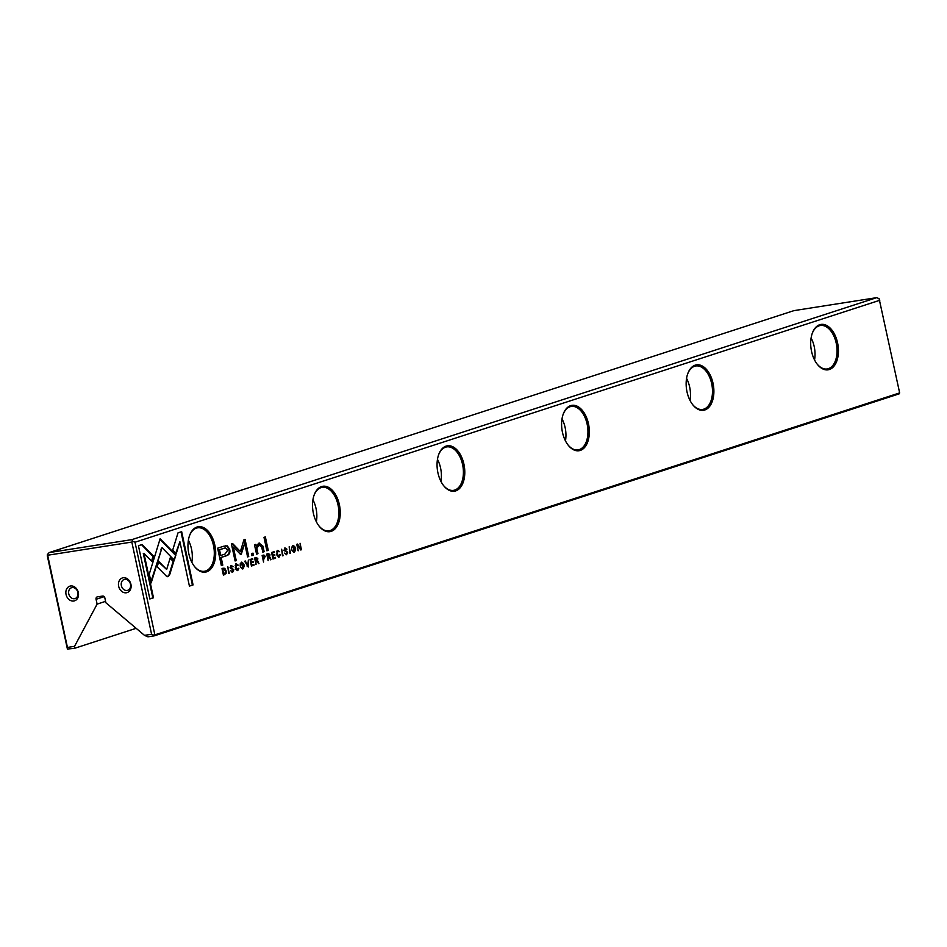 <?xml version="1.0" encoding="UTF-8"?>
<svg xmlns="http://www.w3.org/2000/svg" width="947" height="947" viewBox="0 0 947 947"><rect width="100%" height="100%" fill="white"/><g stroke="black" fill="none" stroke-linecap="round" stroke-linejoin="round"><path stroke-width="1.42" d="M248.221 567.052L248.386 560.044L247.723 566.128L245.38 561.026L244.752 561.228L247.581 566.152M175.953 554.93L160.126 538.76L149.283 574.036L151.177 582.914L162.02 547.65L174.284 560.162L175.953 554.93L173.81 559.677M159.936 539.352L175.302 555.037M138.428 545.721L149.839 598.966L153.485 597.782L143.956 553.356L152.029 561.595L153.663 556.315L142.097 544.525L138.428 545.721M168.175 576.605L169.643 574.853L173.822 561.263L170.294 557.665L166.66 569.467L158.8 561.5L157.166 566.78L166.234 575.965L167.915 576.664M237.602 569.81L235.91 567.584L236.478 564.542L238.23 565.17L236.383 563.832L235.318 567.809L237.768 570.556L238.893 568.2L237.354 569.857M235.815 564.649L235.199 565.347M263.621 555.096L262.153 555.569L263.55 562.068L263.503 559.038L265.361 556.434L263.917 555.025M229.221 573.219L227.825 566.72L228.641 573.314M272.973 559.002L275.624 558.15L275.459 557.369L273.375 558.043L272.902 555.842L274.855 555.202L274.689 554.433L272.736 555.072L272.31 553.095L274.346 552.432L274.18 551.663L271.588 552.503L272.973 559.002M241.426 562.198C239.39 565.252 239.863 567.49 242.87 568.898C244.906 565.856 244.433 563.619 241.426 562.198L241.71 562.127M268.214 553.604L266.746 554.078L268.131 560.577L268.06 557.463L269.753 557.617L270.499 559.807L271.091 559.618L269.528 556.635L269.966 554.847L268.522 553.522M268.06 557.463L269.753 557.617M286.361 553.948L284.538 553.214L286.55 554.717L287.699 552.219L284.55 550.089L285.26 548.727L286.917 549.248L285.154 547.993L283.97 550.337L287.142 552.492L285.958 554.019M285.698 549.532L284.597 548.822L286.349 549.426M286.172 554.8L287.048 552.326L285.923 550.799M178.012 532.853L172.685 550.136L176.213 553.735L179.906 541.743L189.424 586.11L193.07 584.926L181.658 531.669L178.012 532.853M879.799 300.27L135.007 542.24L154.87 634.857L899.65 392.898L879.112 298.684L876.697 297.654L793.941 310.628L49.161 552.586L131.917 539.624L876.697 297.654M437.905 472.731A22.977 13.578 -98.9 0 1 438.686 454.572A22.977 13.578 -98.9 0 1 457.744 450.784A22.977 13.578 -98.9 0 1 462.834 483.278A22.977 13.578 -98.9 0 1 443.527 485.515A22.977 13.578 -98.9 0 1 437.905 472.731M188.82 553.652A22.977 13.578 -98.9 0 1 189.589 535.493A22.977 13.578 -98.9 0 1 208.66 531.717A22.977 13.578 -98.9 0 1 213.75 564.199A22.977 13.578 -98.9 0 1 194.443 566.436A22.977 13.578 -98.9 0 1 188.82 553.652M687.001 391.809A22.977 13.578 -98.9 0 1 687.771 373.639A22.977 13.578 -98.9 0 1 706.841 369.863A22.977 13.578 -98.9 0 1 711.931 402.357A22.977 13.578 -98.9 0 1 692.624 404.582A22.977 13.578 -98.9 0 1 687.001 391.809M562.447 432.27A22.977 13.578 -98.9 0 1 563.228 414.111A22.977 13.578 -98.9 0 1 582.287 410.323A22.977 13.578 -98.9 0 1 587.377 442.817A22.977 13.578 -98.9 0 1 568.082 445.043A22.977 13.578 -98.9 0 1 562.447 432.27M811.543 351.349A22.977 13.578 -98.9 0 1 812.325 333.178A22.977 13.578 -98.9 0 1 831.383 329.402A22.977 13.578 -98.9 0 1 836.473 361.896A22.977 13.578 -98.9 0 1 817.166 364.122A22.977 13.578 -98.9 0 1 811.543 351.349M313.362 513.191A22.977 13.578 -98.9 0 1 314.144 495.032A22.977 13.578 -98.9 0 1 333.202 491.256A22.977 13.578 -98.9 0 1 338.292 523.738A22.977 13.578 -98.9 0 1 318.985 525.976A22.977 13.578 -98.9 0 1 313.362 513.191M223.48 546.277L217.621 548.183L221.361 565.596L222.805 565.122L221.16 557.452L225.623 556.007C229.162 555.167 230.512 552.941 229.659 549.307L227.339 545.874L223.48 546.277M283.046 555.735L281.661 549.236L282.466 555.818M223.184 568.236L222.012 568.614L223.409 575.113L226.108 573.409L226.108 570.852L224.794 568.307L223.184 568.236L224.794 568.307L224.131 568.413L225.066 569.692M241.426 553.794L244.681 543.365L247.593 556.919L248.741 556.54L245.072 539.411L243.924 539.79L240.384 551.58L232.571 543.483L231.399 543.85L235.081 560.979L236.229 560.612L233.317 547.035L240.349 554.149L241.426 553.794L240.337 554.551M240.349 554.149L240.988 554.445M279.01 556.363L277.317 554.137L277.885 551.083L279.637 551.71L277.791 550.385L276.725 554.35L279.176 557.108L280.3 554.753L278.761 556.398M277.234 551.19L276.607 551.888M256.104 557.534L254.625 558.02L256.021 564.519L255.95 561.405L256.649 561.169L258.981 563.548L257.418 560.565L257.856 558.789L256.412 557.463M255.37 561.476L257.643 561.559M292.943 545.46C290.907 548.526 291.38 550.752 294.387 552.172C296.423 549.118 295.949 546.881 292.943 545.46L293.227 545.389M290.551 553.297L289.155 546.798L289.971 553.391M251.429 566.01L254.068 565.146L253.903 564.376L251.819 565.051L251.346 562.838L253.299 562.198L253.133 561.441L251.18 562.068L250.754 560.091L252.802 559.428L252.636 558.659L250.032 559.511L251.429 566.01M298.163 550.823L297.5 545.141L300.755 549.982L301.442 549.757L300.057 543.258L300.684 548.715L297.571 544.063L296.766 544.324L298.163 550.823M266.876 550.799L268.238 550.361L265.349 536.913L264 537.351L266.876 550.799M232.027 572.319L233.211 569.81L230.062 567.679L230.76 566.318L233.08 566.732L231.328 565.477L230.133 567.833L233.305 569.976L232.536 571.443L230.725 570.792L232.713 572.201L233.873 569.715L230.713 567.584L231.601 566.164L230.95 566.27M251.866 555.676L253.453 555.167L253.015 553.131L251.429 553.64L251.866 555.676M258.211 544.596L261.656 546.869L262.793 552.137L264.142 551.699L262.946 546.147L258.922 543.14L256.246 545.969L255.808 544.371L254.459 544.809L256.578 554.149L257.963 553.699L256.85 548.526L259.324 544.383L258.211 544.596L256.199 548.633L257.3 553.806L256.554 554.042M136.143 628.311L74.493 648.34L67.403 649.05L47.35 555.972L47.386 554.563L49.161 552.586M899.65 392.898L899.129 393.869L154.349 635.828L147.957 636.834L144.5 635.366L105.875 602.742L104.845 597.924A2.202 1.764 72 0 0 102.631 596.054L97.375 596.87A2.202 1.764 72 0 0 96.073 599.297L97.115 604.115L105.579 601.357M130.923 584.311A7.694 6.179 72 0 1 123.11 592.242A7.694 6.179 72 0 1 120.328 579.244A7.694 6.179 72 0 1 130.923 584.311M66.053 594.467A7.694 6.179 -108 0 0 76.648 599.522A7.694 6.179 -108 0 0 73.866 586.524A7.694 6.179 -108 0 0 66.053 594.467M144.5 635.366L151.591 634.253L131.834 542.063L47.67 555.238L67.438 647.44L74.541 646.328L97.115 604.115M74.541 646.328L74.493 648.34M131.917 539.624L132.592 541.211L135.007 542.24M154.87 634.857L154.349 635.828M67.438 647.44L67.403 649.05M154.361 635.425L151.591 634.253M47.386 554.563L47.67 555.238M131.834 542.063L132.592 541.211M811.106 337.949A21.994 12.986 -98.9 0 1 814.219 346.638A21.994 12.986 -98.9 0 1 814.55 359.955M816.93 363.814A21.994 12.986 81.1 0 0 827.169 368.963A21.994 12.986 81.1 0 0 836.603 345.229A21.994 12.986 81.1 0 0 820.362 325.508A21.994 12.986 81.1 0 0 812.195 333.545M686.563 378.409A21.994 12.986 -98.9 0 1 689.676 387.098A21.994 12.986 -98.9 0 1 690.008 400.415M692.387 404.274A21.994 12.986 81.1 0 0 702.627 409.424A21.994 12.986 81.1 0 0 712.049 385.689A21.994 12.986 81.1 0 0 695.82 365.98A21.994 12.986 81.1 0 0 687.64 374.018M562.009 418.87A21.994 12.986 -98.9 0 1 565.134 427.559A21.994 12.986 -98.9 0 1 565.466 440.888M567.845 444.735A21.994 12.986 81.1 0 0 578.084 449.884A21.994 12.986 81.1 0 0 587.507 426.15A21.994 12.986 81.1 0 0 571.278 406.441A21.994 12.986 81.1 0 0 563.098 414.478M437.467 459.331A21.994 12.986 -98.9 0 1 440.58 468.031A21.994 12.986 -98.9 0 1 440.923 481.348M443.291 485.195A21.994 12.986 81.1 0 0 453.542 490.357A21.994 12.986 81.1 0 0 462.965 466.611A21.994 12.986 81.1 0 0 446.724 446.901A21.994 12.986 81.1 0 0 438.556 454.939M312.924 499.791A21.994 12.986 -98.9 0 1 316.038 508.492A21.994 12.986 -98.9 0 1 316.369 521.809M318.748 525.656A21.994 12.986 81.1 0 0 328.988 530.817A21.994 12.986 81.1 0 0 338.422 507.071A21.994 12.986 81.1 0 0 322.181 487.362A21.994 12.986 81.1 0 0 314.013 495.399M188.382 540.252A21.994 12.986 -98.9 0 1 191.495 548.952A21.994 12.986 -98.9 0 1 191.827 562.269M194.206 566.128A21.994 12.986 81.1 0 0 204.445 571.278A21.994 12.986 81.1 0 0 213.868 547.544A21.994 12.986 81.1 0 0 197.639 527.822A21.994 12.986 81.1 0 0 189.459 535.86M68.764 593.852A5.706 4.581 -108 0 0 75.073 598.563A5.706 4.581 -108 0 0 77.678 591.721A5.706 4.581 -108 0 0 71.558 587.72A5.706 4.581 -108 0 0 68.764 593.852M130.461 584.192A5.706 4.581 72 0 1 127.679 590.324A5.706 4.581 72 0 1 121.559 586.311A5.706 4.581 72 0 1 124.152 579.481A5.706 4.581 72 0 1 130.461 584.192M179.906 541.743L175.74 553.249M181.019 531.871L192.407 585.021L189.4 586.004M192.407 585.021L193.07 584.926M284.479 553.119L285.71 554.054M285.438 548.68L283.887 550.195L285.272 550.905M286.325 549.343L286.917 549.248M284.502 548.1L286.243 549.248M225.208 545.78L226.688 545.981L229.008 549.414C229.849 553.036 228.511 555.273 224.972 556.102L220.497 557.558L222.143 565.229L221.338 565.489M218.84 549.84L219.503 549.745L220.722 555.451L220.071 555.558L218.84 549.84L225.066 547.982M222.143 565.229L222.805 565.122M220.497 557.558L221.16 557.452M220.722 555.451L225.019 554.054L227.836 550.089L225.41 547.922L219.503 549.745M267.563 553.711L269.315 554.954L268.877 556.729L269.682 557.511M267.48 554.717L268.735 555.238L267.48 554.717L267.894 556.67L269.386 555.131L268.297 554.457L269.386 555.131M270.451 559.713L271.091 559.618M268.877 556.729L269.528 556.635M222.533 568.33L224.131 568.413M225.575 572.911L223.385 575.007M223.22 574.237L224.699 573.858L225.528 571.041L223.528 568.887L222.154 569.23L223.267 568.922M222.723 569.147L223.8 574.154M244.681 543.365L240.775 553.9M244.433 539.624L247.569 556.812M248.09 556.647L248.741 556.54M231.991 543.661L240.384 551.58M233.317 547.035L232.666 547.129L235.057 560.873M235.566 560.707L236.229 560.612M279.649 554.859L278.525 557.215M277.033 555.475L278.229 556.493M277.14 550.491L279.637 551.71M241.378 562.222L243.071 563.891M243.557 567.04L242.278 568.981M240.112 563.95L241.26 562.968M242.361 568.212L240.55 567.277M242.704 568.153C244.054 565.844 243.687 564.104 241.58 562.909L242.704 568.153M274.819 557.582L274.961 558.245L272.961 558.896M274.961 558.245L275.624 558.15M274.05 554.646L274.192 555.309L272.322 555.913M274.192 555.309L274.855 555.202M273.553 551.876L272.31 553.095M273.695 552.527L274.346 552.432M255.441 557.641L257.193 558.884L256.755 560.671L258.223 561.346M255.359 558.659L256.613 559.168L255.359 558.659L255.773 560.6L257.276 559.061L256.175 558.387L257.276 559.061M258.342 563.654L258.981 563.548M256.755 560.671L257.418 560.565M262.958 555.202L264.71 556.54L262.923 559.109M262.875 556.138L263.929 555.818L262.875 556.138L263.325 558.233L264.781 556.647L263.029 555.972L264.118 556.753M238.242 568.307L237.105 570.662M235.625 568.934L236.821 569.94M237.614 565.264L238.23 565.17M235.72 563.938L237.579 565.264M170.105 558.245L173.159 561.37L168.98 574.959L167.512 576.699M168.98 574.959L169.643 574.853M173.159 561.37L173.822 561.263M158.623 562.08L166.66 569.467M143.956 553.356L143.305 553.462L152.822 597.888L149.815 598.859M152.822 597.888L153.485 597.782M141.517 544.703L153 556.422L151.556 561.109M153 556.422L153.663 556.315M162.02 547.65L150.928 581.707M247.12 566.223L247.723 566.128M244.764 561.216L245.237 562.246M292.883 545.484L294.576 547.153M295.073 550.302L293.783 552.243M291.629 547.212L292.777 546.23M293.878 551.474L292.067 550.538M294.221 551.414C295.571 549.118 295.192 547.366 293.096 546.182L294.221 551.414M253.275 564.578L253.417 565.252L251.405 565.904M253.417 565.252L254.068 565.146M252.506 561.642L251.346 562.838M252.648 562.305L253.299 562.198M251.997 558.872L252.139 559.535L250.174 560.174M252.139 559.535L252.802 559.428M300.554 548.739L300.696 549.887M300.791 549.864L301.442 549.757M296.967 544.265L300.684 548.715M264.71 537.115L267.575 550.467L266.853 550.704M267.575 550.467L268.238 550.361M230.642 570.615L231.873 571.538M230.666 565.584L232.406 566.732M252.376 553.332L252.79 555.273L251.843 555.581M252.79 555.273L253.453 555.167M257.3 553.806L257.963 553.699M259.277 543.033L262.295 546.241L263.479 551.793L262.769 552.03M263.479 551.793L264.142 551.699M255.181 544.572L256.246 545.969M104.194 596.657L96.073 599.297M287.095 552.314L287.699 552.219M283.934 550.183L284.55 550.089M286.29 549.236L286.894 549.142M226.688 545.981L227.339 545.874M224.972 556.102L225.623 556.007M229.008 549.414L229.659 549.307M223.137 548.455L223.788 548.349M269.339 554.942L269.966 554.847M269.706 557.511L270.345 557.416M224.072 574.782L224.735 574.675M225.457 573.515L226.108 573.409M225.504 570.946L226.108 570.852M276.69 554.232L277.317 554.137M257.229 558.884L257.856 558.789M264.746 556.54L265.361 556.434M263.467 558.931L264.13 558.837M235.282 567.679L235.91 567.584M160.919 549.189L161.582 549.082M233.258 569.81L233.873 569.715M231.435 568.389L232.098 568.295M230.109 567.679L230.713 567.584M232.465 566.732L233.057 566.637M256.199 548.633L256.85 548.526M262.295 546.241L262.946 546.147M225.41 547.922L224.759 548.017M268.392 557.274L269.043 557.167M268.617 554.374L267.954 554.48M242.527 568.2L241.876 568.295M256.27 561.204L256.933 561.098M256.495 558.304L255.844 558.41M294.044 551.462L293.392 551.568"/></g></svg>
